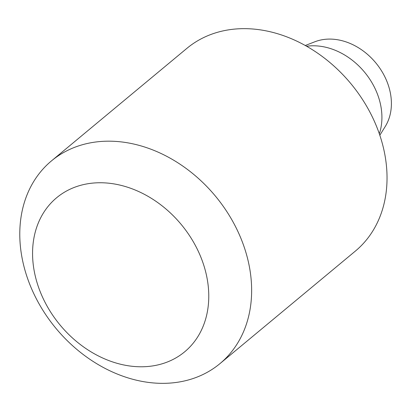 <?xml version="1.0" encoding="UTF-8"?>
<svg xmlns="http://www.w3.org/2000/svg" width="412" height="412" viewBox="0 0 412 412"><rect width="100%" height="100%" fill="white"/><g stroke="black" fill="none" stroke-linecap="round" stroke-linejoin="round"><path stroke-width="0.62" d="M306.569 46.252A63.263 49.718 50.3 0 1 374.611 87.632A63.263 49.718 50.3 0 1 379.339 133.807M305.251 45.511L314.866 41.772A56.938 44.743 50.3 0 1 384.823 76.756A56.938 44.743 50.3 0 1 385.261 126.474L379.828 135.244M236.416 228.387A131.799 103.577 50.3 0 1 219.951 363.626A131.799 103.577 50.3 0 1 35.005 296.135A131.799 103.577 50.3 0 1 51.469 160.896A131.799 103.577 50.3 0 1 236.416 228.387M51.469 160.896L186.868 48.374A131.799 103.577 50.3 0 1 371.815 115.865A131.799 103.577 50.3 0 1 355.35 251.104L219.951 363.626M197.204 249.018A100.168 78.718 50.3 0 1 164.326 363.101A100.168 78.718 50.3 0 1 44.13 300.508A100.168 78.718 50.3 0 1 77.008 186.43A100.168 78.718 50.3 0 1 197.204 249.018"/></g></svg>
